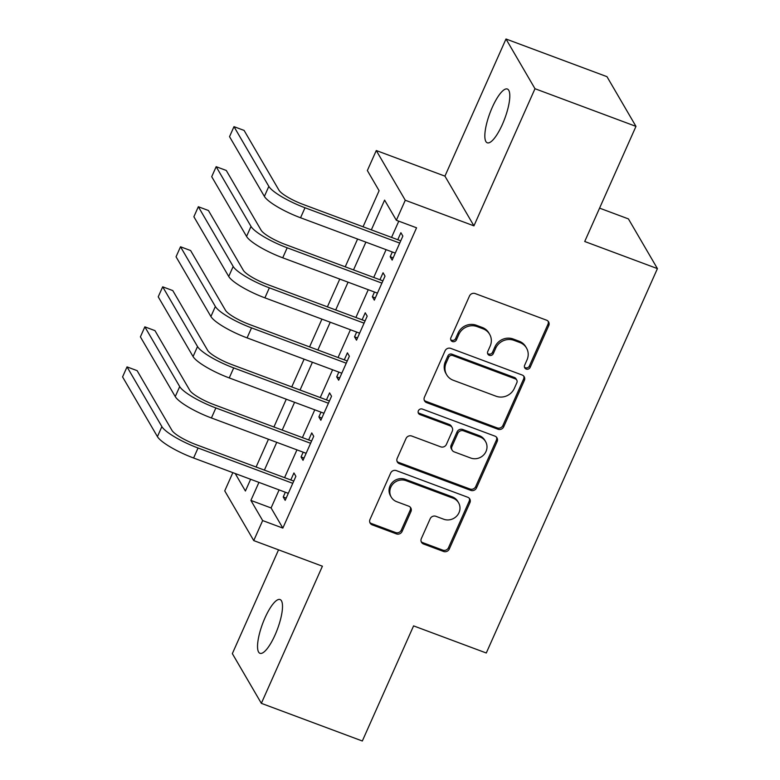 <?xml version="1.0" encoding="UTF-8"?>
<svg xmlns="http://www.w3.org/2000/svg" width="780" height="780" viewBox="0 0 780 780"><rect width="100%" height="100%" fill="white"/><g stroke="black" fill="none" stroke-linecap="round" stroke-linejoin="round"><path stroke-width="1.17" d="M526.178 369.067A3.081 2.886 149.7 0 0 530.176 367.351L548.769 325.591A4.397 4.124 149.7 0 0 546.556 320.18L475.186 293.572A4.397 4.124 149.7 0 0 469.472 296.02L450.879 337.779A3.081 2.886 149.7 0 0 452.429 341.562A3.081 2.886 149.7 0 0 456.427 339.846L458.835 334.444A14.089 13.211 149.7 0 1 477.126 326.596L483.073 328.819A14.089 13.211 149.7 0 1 489.635 334.298A14.089 13.211 149.7 0 1 490.162 346.125L487.753 351.526A3.081 2.886 149.7 0 0 489.304 355.319A3.081 2.886 149.7 0 0 493.301 353.603L495.709 348.192A14.089 13.211 149.7 0 1 513.991 340.353L519.938 342.566A14.089 13.211 149.7 0 1 526.51 348.046A14.089 13.211 149.7 0 1 527.026 359.873L524.628 365.284A3.081 2.886 149.7 0 0 526.178 369.067M524.443 367.136A3.081 2.886 149.7 0 0 529.386 366.005L547.979 324.246A4.397 4.124 149.7 0 0 548.145 321.262M450.703 339.641A3.081 2.886 149.7 0 0 455.647 338.5L458.055 333.099L458.835 334.444M487.568 353.389A3.081 2.886 149.7 0 0 492.521 352.258L494.93 346.856L495.709 348.192M275.038 635.027A28.694 7.897 -69.5 0 0 280.049 599.537A28.694 7.897 -69.5 0 0 265.005 617.828A28.694 7.897 -69.5 0 0 259.994 653.318A28.694 7.897 -69.5 0 0 275.038 635.027M502.339 124.507A28.694 7.897 -69.5 0 0 507.351 89.027A28.694 7.897 -69.5 0 0 492.297 107.308A28.694 7.897 -69.5 0 0 487.285 142.799A28.694 7.897 -69.5 0 0 502.339 124.507M421.337 538.6A4.397 4.124 149.7 0 0 423.55 544.011L443.576 551.48A4.397 4.124 149.7 0 0 449.29 549.023L469.94 502.651A4.397 4.124 149.7 0 0 467.717 497.24L396.357 470.623A4.397 4.124 149.7 0 0 390.644 473.08L369.993 519.451A4.397 4.124 149.7 0 0 372.206 524.862L396.396 533.881A4.397 4.124 149.7 0 0 402.11 531.433L410.943 511.583A4.397 4.124 149.7 0 0 408.73 506.171L396.737 501.706A11.778 11.047 149.7 0 1 391.248 497.123A11.778 11.047 149.7 0 1 392.876 484.058A11.778 11.047 149.7 0 1 406.097 480.675L453.082 498.196A11.778 11.047 149.7 0 1 458.572 502.778A11.778 11.047 149.7 0 1 456.934 515.833A11.778 11.047 149.7 0 1 443.723 519.226L435.883 516.301A4.397 4.124 149.7 0 0 430.17 518.758L421.337 538.6M279.123 489.908L271.089 507.946L282.848 528.099L262.655 520.572L253.744 540.589L224.737 490.873L232.849 472.651M635.973 126.38L534.992 88.715L505.996 39L606.967 76.664L635.973 126.38L584.717 241.498L657.423 268.613L486.281 652.996L413.585 625.882L362.329 741L261.349 703.336L322.403 566.202L253.744 540.589M505.996 39L444.931 176.134L473.938 225.859L534.992 88.715M473.938 225.859L405.269 200.245L396.357 220.272L384.598 200.109L371.348 229.876M282.848 528.099L416.559 227.799L396.357 220.272M497.991 429.244A4.397 4.124 149.7 0 0 503.704 426.796L524.355 380.416A4.397 4.124 149.7 0 0 522.142 375.014L450.781 348.397A4.397 4.124 149.7 0 0 445.058 350.844L424.418 397.225A4.397 4.124 149.7 0 0 426.631 402.636L497.991 429.244L497.211 427.908A4.397 4.124 149.7 0 0 502.925 425.451L523.575 379.08A4.397 4.124 149.7 0 0 523.731 376.087M497.143 441.538L476.502 487.909A4.397 4.124 149.7 0 1 470.779 490.366L399.418 463.749A4.397 4.124 149.7 0 1 397.205 458.338L406.039 438.487A4.397 4.124 149.7 0 1 411.752 436.04L440.7 446.833A4.397 4.124 149.7 0 0 446.413 444.385L452.273 431.213A4.397 4.124 149.7 0 0 450.06 425.802L419.923 414.57A3.081 2.886 149.7 0 1 418.918 409.948A3.081 2.886 149.7 0 1 422.38 409.071L494.93 436.127A4.397 4.124 149.7 0 1 497.143 441.538L496.363 440.193L475.712 486.564L476.502 487.909M278.548 549.841L232.343 653.62L261.349 703.336M392.311 251.989L390.195 256.737L392.155 260.101L402.851 236.077L400.891 232.713L397.771 239.723M374.478 292.032L372.362 296.78L374.322 300.144L385.018 276.12L383.058 272.756L379.938 279.767M356.655 332.065L354.539 336.823L356.499 340.177L367.195 316.154L365.235 312.799L362.115 319.81M338.832 372.109L336.716 376.867L338.676 380.221L349.372 356.197L347.412 352.843L344.292 359.843M320.999 412.152L318.883 416.9L320.843 420.264L331.539 396.24L329.579 392.876L326.459 399.886M303.176 452.195L301.06 456.944L303.02 460.307L313.716 436.283L311.756 432.919L308.636 439.93M398.775 221.169L391.55 237.403M386.09 249.668L373.718 277.446M368.257 289.712L355.894 317.479M350.435 329.745L338.062 357.523M332.602 369.788L320.239 397.566M314.779 409.831L302.406 437.609M296.946 449.865L284.583 477.643M285.344 492.229L283.228 496.987L285.188 500.341L295.883 476.317L293.923 472.963L290.803 479.963M657.423 268.613L628.417 218.897L599.576 208.133M363.051 226.775L379.109 190.71L367.351 170.547L376.272 150.53L405.269 200.245M444.931 176.134L376.272 150.53M258.931 482.381L250.897 500.419L262.655 520.572M365.888 242.131L353.525 269.909M348.065 282.175L335.692 309.952M330.232 322.218L317.869 349.996M312.409 362.261L300.046 390.029M294.587 402.295L282.214 430.072M276.754 442.338L264.391 470.116M235.219 473.538L245.407 491.01L250.633 479.281M256.094 467.015L268.456 439.247M273.916 426.982L286.279 399.204M291.749 386.938L304.112 359.161M309.572 346.895L321.935 319.118M327.395 306.862L339.768 279.084M345.228 266.819L357.591 239.041M271.089 507.946L250.897 500.419M390.195 256.737L393.159 257.849M372.362 296.78L375.326 297.892M354.539 336.823L357.503 337.925M336.716 376.867L339.671 377.969M318.883 416.9L321.848 418.012M301.06 456.944L304.024 458.045M283.228 496.987L286.192 498.089M526.51 348.046L525.72 346.7A14.089 13.211 149.7 0 0 519.158 341.221L519.938 342.566M494.93 346.856A14.089 13.211 149.7 0 1 513.211 339.007L519.158 341.221M489.635 334.298L488.855 332.953A14.089 13.211 149.7 0 0 482.284 327.473L483.073 328.819M458.055 333.099A14.089 13.211 149.7 0 1 476.336 325.26L482.284 327.473M424.252 400.208A4.397 4.124 149.7 0 0 425.841 401.29L497.211 427.908M516.877 382.668A3.081 2.886 149.7 0 0 515.326 378.885L452.692 355.524A3.081 2.886 149.7 0 0 448.685 357.24L446.15 362.934A14.089 13.211 149.7 0 0 446.667 374.77A14.089 13.211 149.7 0 0 453.238 380.25L496.06 396.22A14.089 13.211 149.7 0 0 514.342 388.372L516.877 382.668M516.769 380.084L515.98 378.739A3.081 2.886 149.7 0 0 514.547 377.54L515.326 378.885M446.667 374.77L445.887 373.425A14.089 13.211 149.7 0 1 445.37 361.598L447.905 355.894A3.081 2.886 149.7 0 1 451.903 354.178L514.547 377.54M397.04 461.321A4.397 4.124 149.7 0 0 398.639 462.404L469.999 489.021A4.397 4.124 149.7 0 0 475.712 486.564M452.107 427.518L451.327 426.173A4.397 4.124 149.7 0 0 449.27 424.466L419.143 413.224L419.923 414.57M418.197 412.639A3.081 2.886 149.7 0 0 419.143 413.224M470.73 458.035A11.778 11.047 149.7 0 0 483.951 454.642A11.778 11.047 149.7 0 0 485.579 441.587A11.778 11.047 149.7 0 0 480.09 437.005L463.534 430.833A4.397 4.124 149.7 0 0 457.821 433.29L451.961 446.452A4.397 4.124 149.7 0 0 454.174 451.864L470.73 458.035M485.579 441.587L484.799 440.242A11.778 11.047 149.7 0 0 479.31 435.659L480.09 437.005M452.127 450.148L451.337 448.802A4.397 4.124 149.7 0 1 451.181 445.107L457.041 431.944A4.397 4.124 149.7 0 1 462.755 429.488L479.31 435.659M496.363 440.193A4.397 4.124 149.7 0 0 496.519 437.209M458.572 502.778L457.782 501.433A11.778 11.047 149.7 0 0 452.293 496.85L453.082 498.196M391.248 497.123L390.468 495.778A11.778 11.047 149.7 0 1 392.096 482.723A11.778 11.047 149.7 0 1 405.317 479.329L452.293 496.85M369.837 522.434A4.397 4.124 149.7 0 0 371.426 523.517L395.606 532.535A4.397 4.124 149.7 0 0 401.32 530.088L410.163 510.237A4.397 4.124 149.7 0 0 410.319 507.253M421.171 541.583A4.397 4.124 149.7 0 0 422.77 542.666L442.786 550.134A4.397 4.124 149.7 0 0 448.5 547.687L469.151 501.306A4.397 4.124 149.7 0 0 469.316 498.322M400.735 240.825L303.049 204.399A22.425 4.739 -156 0 1 278.938 190.144L244.091 130.416L233.99 126.653L268.837 186.381A33.628 7.108 24 0 0 305.009 207.763L399.731 243.087M233.99 126.653L229.534 136.666L264.381 196.394A33.628 7.108 24 0 0 300.553 217.766L395.275 253.09M382.902 280.868L285.226 244.442A22.425 4.739 -156 0 1 261.105 230.188L226.268 170.459L216.167 166.696L251.014 226.424A33.628 7.108 24 0 0 287.186 247.796L381.898 283.12M216.167 166.696L211.711 176.699L246.558 236.428A33.628 7.108 24 0 0 282.731 257.81L377.442 293.134M365.079 320.911L267.394 284.476A22.425 4.739 -156 0 1 243.282 270.231L208.435 210.502L198.334 206.729L233.181 266.458A33.628 7.108 24 0 0 269.353 287.84L364.075 323.164M198.334 206.729L193.879 216.743L228.725 276.471A33.628 7.108 24 0 0 264.898 297.853L359.619 333.177M347.256 360.955L249.571 324.519A22.425 4.739 -156 0 1 225.459 310.264L190.612 250.536L180.511 246.772L215.358 306.501A33.628 7.108 24 0 0 251.531 327.883L346.252 363.207M180.511 246.772L176.056 256.786L210.902 316.514A33.628 7.108 24 0 0 247.075 337.886L341.796 373.21M329.423 400.988L231.748 364.562A22.425 4.739 -156 0 1 207.626 350.308L172.78 290.579L162.689 286.816L197.525 346.544A33.628 7.108 24 0 0 233.707 367.916L328.419 403.24M162.689 286.816L158.223 296.819L193.07 356.558A33.628 7.108 24 0 0 229.242 377.93L323.963 413.254M311.6 441.031L213.915 404.606A22.425 4.739 -156 0 1 189.803 390.351L154.957 330.623L144.856 326.849L179.702 386.587A33.628 7.108 24 0 0 215.875 407.959L310.596 443.284M144.856 326.849L140.4 336.863L175.246 396.591A33.628 7.108 24 0 0 211.419 417.973L306.14 453.297M293.767 481.075L196.092 444.639A22.425 4.739 -156 0 1 171.97 430.394L137.124 370.656L127.033 366.892L161.879 426.621A33.628 7.108 24 0 0 198.052 448.003L292.763 483.327M127.033 366.892L122.577 376.906L157.423 436.634A33.628 7.108 24 0 0 193.596 458.006L288.308 493.34M529.386 366.005L530.176 367.351M455.647 338.5L456.427 339.846M492.521 352.258L493.301 353.603M513.211 339.007L513.991 340.353M476.336 325.26L477.126 326.596M547.979 324.246L548.769 325.591M425.841 401.29L426.631 402.636M523.575 379.08L524.355 380.416M502.925 425.451L503.704 426.796M451.903 354.178L452.692 355.524M447.905 355.894L448.685 357.24M445.37 361.598L446.15 362.934M469.999 489.021L470.779 490.366M398.639 462.404L399.418 463.749M449.27 424.466L450.06 425.802M462.755 429.488L463.534 430.833M457.041 431.944L457.821 433.29M451.181 445.107L451.961 446.452M405.317 479.329L406.097 480.675M410.163 510.237L410.943 511.583M401.32 530.088L402.11 531.433M395.606 532.535L396.396 533.881M371.426 523.517L372.206 524.862M469.151 501.306L469.94 502.651M448.5 547.687L449.29 549.023M442.786 550.134L443.576 551.48M422.77 542.666L423.55 544.011M305.009 207.763L300.553 217.766M268.837 186.381L264.381 196.394M287.186 247.796L282.731 257.81M251.014 226.424L246.558 236.428M269.353 287.84L264.898 297.853M233.181 266.458L228.725 276.471M251.531 327.883L247.075 337.886M215.358 306.501L210.902 316.514M233.707 367.916L229.242 377.93M197.525 346.544L193.07 356.558M215.875 407.959L211.419 417.973M179.702 386.587L175.246 396.591M198.052 448.003L193.596 458.006M161.879 426.621L157.423 436.634"/></g></svg>
